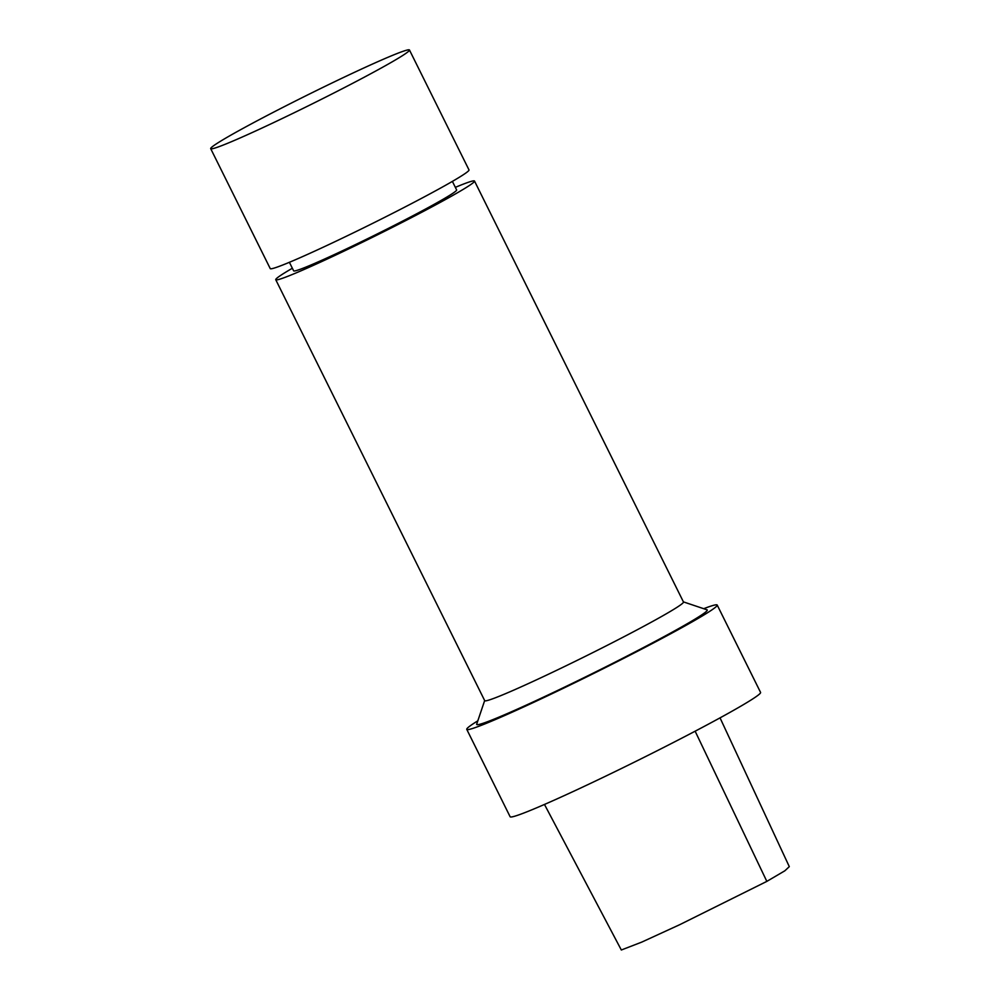 <?xml version="1.0" encoding="UTF-8"?>
<svg xmlns="http://www.w3.org/2000/svg" width="1000" height="1000" viewBox="0 0 1000 1000"><rect width="100%" height="100%" fill="white"/><g stroke="black" fill="none" stroke-linecap="round" stroke-linejoin="round"><path stroke-width="1.5" d="M720.037 717.862L789.3 866.637L784.862 870.788L766.838 881.388L679.663 924.712L641.688 942.138L621.325 950L544.475 804.45M477.812 720.825A139.8 6.338 -26.4 0 0 466.763 729.375L510.125 816.737A139.8 6.338 -26.4 0 0 638.162 760.263A139.8 6.338 -26.4 0 0 760.575 692.425L717.2 605.05A139.8 6.338 -26.4 0 0 703.7 608.7M466.763 729.375A139.8 6.338 -26.4 0 0 594.8 672.9A139.8 6.338 -26.4 0 0 717.2 605.05M484.663 700.562L476.7 724.15A128.7 5.838 -26.4 0 0 594.575 672.45A128.7 5.838 -26.4 0 0 707.025 609.812L683.425 601.888M292.362 268.25A110.95 5.038 -26.4 0 0 275.75 279.713L484.712 700.662A110.95 5.038 -26.4 0 0 586.337 655.837A110.95 5.038 -26.4 0 0 683.475 602L474.513 181.05A110.95 5.038 -26.4 0 0 455.35 187.35M275.75 279.713A110.95 5.038 -26.4 0 0 377.375 234.887A110.95 5.038 -26.4 0 0 474.513 181.05M289.4 262.3L293.637 270.837A90.988 4.125 -26.4 0 0 376.975 234.075A90.988 4.125 -26.4 0 0 456.625 189.925L452.388 181.388M247.125 126.15A110.95 5.038 -26.4 0 0 210.7 148.663A110.95 5.038 -26.4 0 0 312.312 103.837A110.95 5.038 -26.4 0 0 409.462 50A110.95 5.038 -26.4 0 0 351.637 73.65A110.95 5.038 -26.4 0 0 247.125 126.15M210.7 148.663L270.238 268.6A110.95 5.038 -26.4 0 0 371.85 223.775A110.95 5.038 -26.4 0 0 469 169.925L409.462 50M766.838 881.388L695.138 731.2"/></g></svg>
